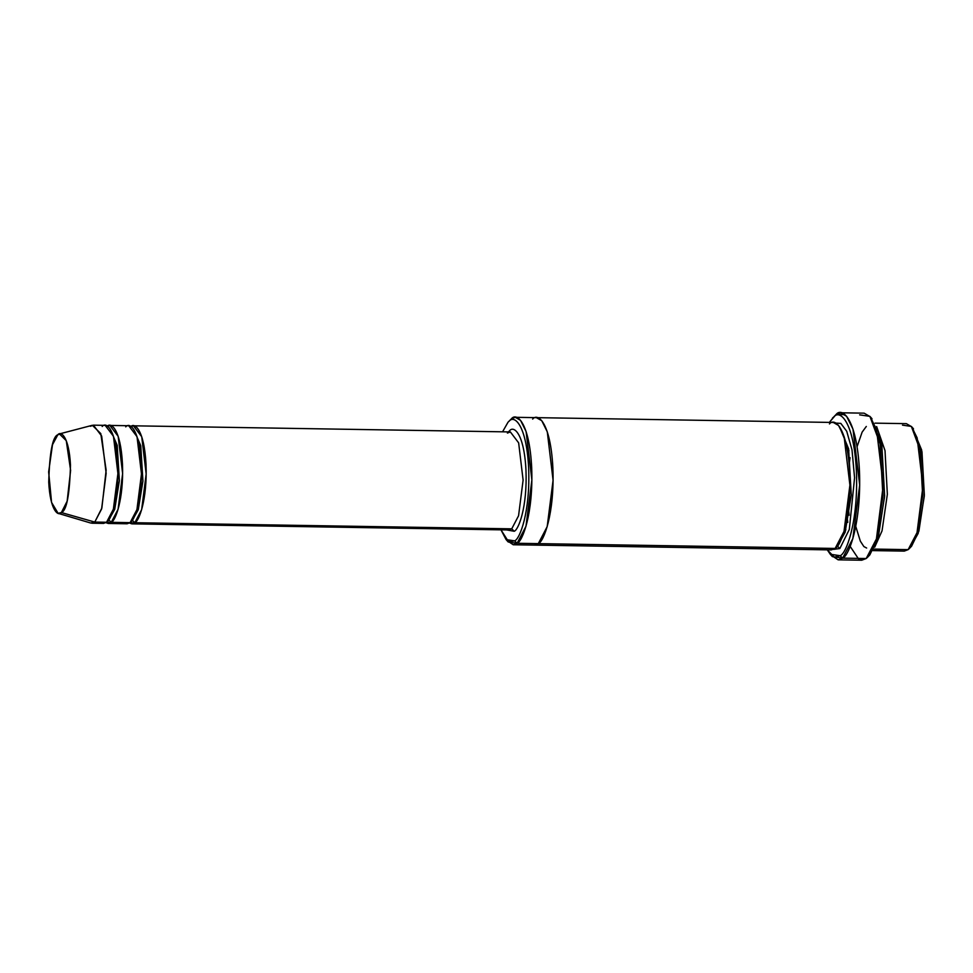 <?xml version="1.0" encoding="UTF-8"?>
<svg xmlns="http://www.w3.org/2000/svg" width="973" height="973" viewBox="0 0 973 973"><rect width="100%" height="100%" fill="white"/><g stroke="black" fill="none" stroke-linecap="round" stroke-linejoin="round"><path stroke-width="1.46" d="M507.383 433.07L510.351 431.939L518.645 442.849L523.109 480.115L518.56 515.775L511.737 528.838L514.194 531.27C518.402 530.078 527.463 507.359 525.967 469.995C524.082 432.924 513.647 425.469 509.633 430.711L509.366 431.915L509.633 430.711C513.647 425.469 524.082 432.924 525.967 469.995C527.463 507.359 518.402 530.078 514.194 531.27L506.787 529.944L514.194 531.27L511.737 528.838L134.809 522.72L132.352 520.287L134.809 522.72C138.811 521.577 147.446 499.94 146.023 464.352C144.223 429.057 134.286 421.954 130.467 426.94M830.273 554.257L827.281 549.854L834.335 557.103L840.161 555.705C845.963 554.051 858.478 522.683 856.41 471.078C853.808 419.886 839.407 409.597 833.861 416.833L829.349 422.404L836.099 414.474L840.563 412.783L846.607 416.286L852.993 429.154L859.682 485.041L852.871 538.531L842.63 558.137L866.189 558.526L842.63 558.137L840.161 555.705L830.273 554.257L832.389 556.641L842.63 558.137L838.167 559.84L861.725 560.217L866.189 558.526L858.891 559.451L850.171 546.388M845.853 529.944L845.282 526.673M833.581 417.064L832.474 418.098M506.106 539.601L508.222 541.985L517.101 543.287L514.632 540.854L506.106 539.601L500.973 529.847L508.405 541.535L514.632 540.854C519.631 539.419 530.419 512.382 528.643 467.891C526.405 423.766 513.975 414.899 509.195 421.139L511.445 418.779L508.015 422.221L502.567 431.805L508.015 422.221M872.939 550.596L904.294 551.107L908.15 549.636L872.817 549.064L908.15 549.636L917.028 532.645L922.939 486.281L917.138 437.85L911.604 426.697L906.362 423.656L875.007 423.146M874.678 547.227L882.037 530.881L887.352 494.284L885.016 450.621L876.637 426.563L885.016 450.621L887.352 494.284L882.037 530.881L874.678 547.227M58.125 513.343L90.757 523.036L94.77 522.075L91.79 523.206L103.576 523.389L106.543 522.258L94.77 522.075L61.372 512.552L58.125 513.343L51.569 502.421L48.65 471.917L52.493 444.71L57.845 434.736L60.995 433.922L57.845 434.736C52.603 436.549 49.574 452.36 48.735 482.158C50.195 510.837 58.271 516.602 61.372 512.552C66.614 510.74 69.655 494.929 70.482 465.13C69.022 436.451 60.958 430.686 57.845 434.736L59.414 433.922L66.261 440.66L70.615 470.385L67.137 501.217L61.372 512.552L94.77 522.075L101.849 508.113L106.142 470.166L100.778 433.581L92.35 425.286L59.414 433.922M125.748 426.867C129.579 421.881 139.516 428.971 141.304 464.279C142.739 499.867 134.104 521.504 130.102 522.647L111.263 522.343L108.283 523.474L105.948 522.683L111.263 522.343L108.794 519.91L111.263 522.343C115.252 521.2 123.887 499.563 122.464 463.975C120.676 428.667 110.74 421.577 106.908 426.563M110.083 428.862L117.198 445.306L119.375 480.698L114.705 509.353L108.794 519.91L114.705 509.353L119.375 480.698L117.198 445.306L110.083 428.862M102.201 426.49C106.021 421.491 115.957 428.594 117.745 463.902C119.18 499.49 110.545 521.127 106.543 522.258L100.645 522.16M129.494 523.06L134.809 522.72L131.842 523.851L129.494 523.06M133.642 429.239L140.757 445.683L142.934 481.088L138.263 509.743L132.352 520.287L138.263 509.743L142.934 481.088L140.757 445.683L133.642 429.239M838.167 559.84L831.331 555.328M836.099 414.474L844.953 414.62L836.099 414.474L833.861 416.833C839.407 409.597 853.808 419.886 856.41 471.078C858.478 522.683 845.963 554.051 840.161 555.705L842.63 558.137C848.626 556.434 861.579 523.973 859.439 470.591C856.751 417.636 841.84 406.994 836.099 414.474M839.833 548.529L837.376 546.096L839.833 548.529L849.307 529.446L854.574 477.804L852.007 449.891L846.717 431.258L840.818 423.389L835.673 423.085L840.818 423.389L846.717 431.258L852.007 449.891L854.574 477.804L849.307 529.446L839.833 548.529L833.63 549.38L839.833 548.529M839.407 426.563L848.614 448.808L851.266 495.05L845.16 532.195L837.461 546.023L845.16 532.195L851.266 495.05L848.614 448.808L839.407 426.563M829.47 423.936C834.445 417.453 847.361 426.685 849.697 472.574C851.545 518.84 840.331 546.972 835.126 548.444L517.101 543.287L513.233 544.758L507.164 540.66M509.11 421.2L511.445 418.779L515.301 417.308L520.555 420.348L526.089 431.501L531.878 479.932L525.979 526.284L517.101 543.287L538.3 543.627L534.432 545.099L538.3 543.627L835.126 548.444L844.005 531.453L849.903 485.101L844.114 436.658L838.58 425.505L833.338 422.464L536.512 417.648L541.754 420.689L547.288 431.842L553.09 480.273L547.179 526.636L538.3 543.627C543.506 542.143 554.719 514.024 552.871 467.758C550.536 421.856 537.619 412.637 532.645 419.12C537.619 412.637 550.536 421.868 552.871 467.758C554.719 514.012 543.506 542.143 538.3 543.627L530.626 543.506M513.233 544.758L534.432 545.099L538.3 543.627L547.179 526.636L553.078 480.273L547.288 431.842L541.754 420.689L536.354 417.648M534.432 545.099L831.258 549.915L835.126 548.444M508.77 529.969L511.737 528.838L518.56 515.775L523.109 480.115L518.645 442.849L510.351 431.939L133.435 425.809L141.73 436.731L146.181 473.985L141.644 509.645L134.809 522.72L511.737 528.838L508.77 529.969L131.842 523.851M108.283 523.474L127.135 523.778L130.102 522.647L136.938 509.572L141.474 473.912L137.011 436.658L128.728 425.736L109.876 425.432L118.171 436.342L122.634 473.608L118.086 509.268L111.263 522.343L124.203 522.55M107.504 426.138L109.876 425.432M131.063 426.527L133.435 425.809M508.38 431.903L509.633 430.711M859.658 414.863L869.898 416.359L880.054 443.81L882.925 495.975L876.381 539.078L867.612 557.213L869.813 554.902L878.291 537.376L884.615 495.707L881.842 445.281L870.957 417.672L881.526 443.579L884.554 496.777L877.573 539.674L868.707 555.936M847.763 522.404L847.142 517.612M848.152 455.279L848.93 450.499M850.049 457.675L849.149 464.255M848.432 508.66L849.113 515.276M867.612 557.213L866.189 558.526L876.43 538.92L883.241 485.43L876.551 429.543L870.166 416.675L864.121 413.16L840.563 412.783M90.416 426.296L93.384 425.165L101.678 436.074L106.142 473.34L101.593 509.001L94.77 522.075L106.543 522.258L113.379 509.195L117.915 473.535L113.464 436.269L105.169 425.359L93.384 425.165M902.494 425.128L911.373 426.429L920.178 450.219L922.659 495.427L916.992 532.79L909.39 548.504L911.592 546.194L918.901 531.076L924.35 495.148L921.966 451.679L912.431 427.755L921.638 449.988L924.289 496.23L918.184 533.374L910.485 547.203M909.39 548.504L908.15 549.636M511.445 418.779L509.195 421.139C513.975 414.899 526.405 423.766 528.643 467.891C530.419 512.382 519.631 539.419 514.632 540.854L517.101 543.287C522.294 541.803 533.52 513.671 531.672 467.405C529.336 421.516 516.42 412.297 511.445 418.779M866.639 548.042L863.866 546.558L860.339 541.146L855.778 526.454M857.067 446.716L862.127 432.134L866.311 426.454M515.301 417.308L536.512 417.648M913.489 428.801L911.373 426.429M872.015 418.743L869.898 416.359"/></g></svg>
